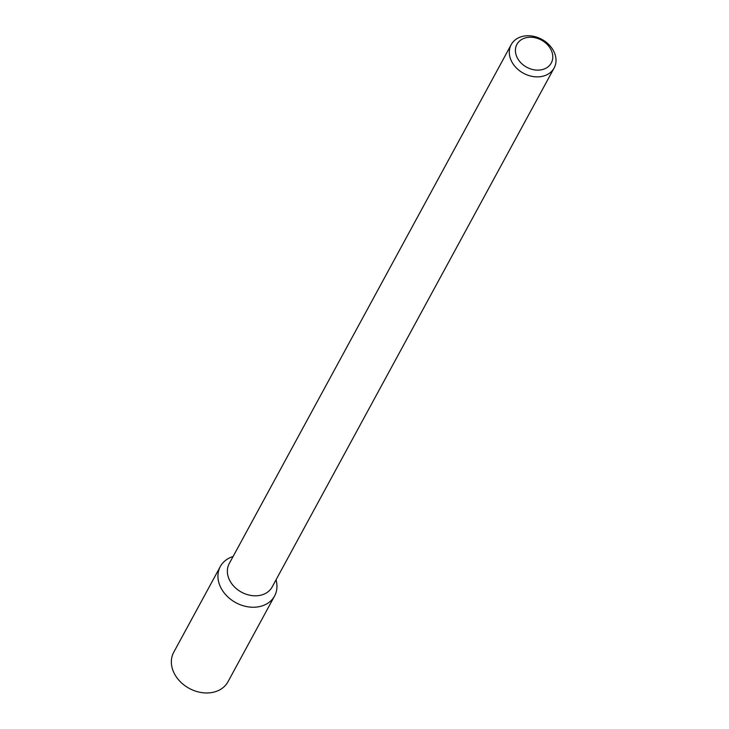 <?xml version="1.0" encoding="UTF-8"?>
<svg xmlns="http://www.w3.org/2000/svg" width="729" height="729" viewBox="0 0 729 729"><rect width="100%" height="100%" fill="white"/><g stroke="black" fill="none" stroke-linecap="round" stroke-linejoin="round"><path stroke-width="1.09" d="M274.569 596.003A30.873 24.358 -151.5 0 0 276.027 579.847A30.873 24.358 -151.5 0 1 257.228 606.993A30.873 24.358 -151.5 0 1 220.532 587.064A30.873 24.358 -151.5 0 1 233.08 556.519A30.873 24.358 -151.5 0 0 220.322 566.524L173.739 652.255A30.873 24.358 -151.5 0 0 189.239 688.395A30.873 24.358 -151.5 0 0 227.995 681.733L274.569 596.003A30.873 24.358 -151.5 0 1 235.813 602.664A30.873 24.358 -151.5 0 1 220.322 566.524M272.19 586.909A24.44 19.282 -151.5 0 1 241.509 592.185A24.44 19.282 -151.5 0 1 229.243 563.581A24.44 19.282 -151.5 0 0 241.509 592.185A24.44 19.282 -151.5 0 0 272.19 586.909L554.131 67.979A24.44 19.282 -151.5 0 1 523.458 73.255A24.44 19.282 -151.5 0 1 511.193 44.651A24.44 19.282 -151.5 0 1 522.274 36.45A24.44 19.282 -151.5 0 1 548.718 44.442A24.44 19.282 -151.5 0 1 554.131 67.979A24.44 19.282 -151.5 0 1 523.458 73.255A24.44 19.282 -151.5 0 1 511.193 44.651A24.44 19.282 -151.5 0 1 522.274 36.45A24.44 19.282 -151.5 0 1 548.718 44.442A24.44 19.282 -151.5 0 1 554.131 67.979L272.19 586.909M525.782 37.79A19.546 15.427 -151.5 0 1 552.746 57.919A19.546 15.427 -151.5 0 1 523.75 65.328A19.546 15.427 -151.5 0 1 525.782 37.79A19.546 15.427 -151.5 0 1 552.746 57.919A19.546 15.427 -151.5 0 1 523.75 65.328A19.546 15.427 -151.5 0 1 525.782 37.79M511.193 44.651L229.243 563.581L511.193 44.651"/></g></svg>
